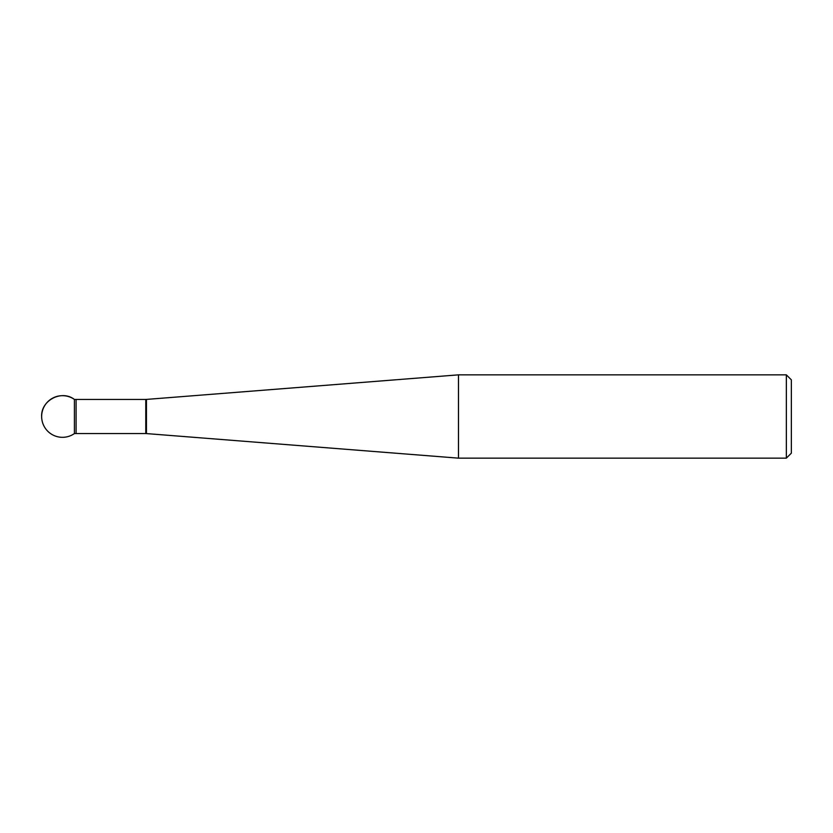 <?xml version="1.0" encoding="UTF-8"?>
<svg xmlns="http://www.w3.org/2000/svg" width="833" height="833" viewBox="0 0 833 833"><rect width="100%" height="100%" fill="white"/><g stroke="black" fill="none" stroke-linecap="round" stroke-linejoin="round"><path stroke-width="1.25" d="M458.483 416.5L458.483 458.15L786.352 458.15L786.352 374.85L458.483 374.85L458.483 416.5M786.352 374.85L791.35 379.848L791.35 453.152L786.352 458.15M76.095 433.556L76.095 399.444L74.418 399.444C61.621 389.511 40.859 400.319 41.65 416.5A20.825 20.825 0 0 0 74.418 433.556L74.418 399.444L74.418 433.556L145.785 433.556L145.785 399.444L146.441 399.413L146.441 433.587L458.483 458.15M146.441 399.413L458.483 374.85M76.095 399.444L145.785 399.444M145.785 433.556L146.441 433.587M74.418 399.444A20.825 20.825 0 0 0 41.65 416.5"/></g></svg>
